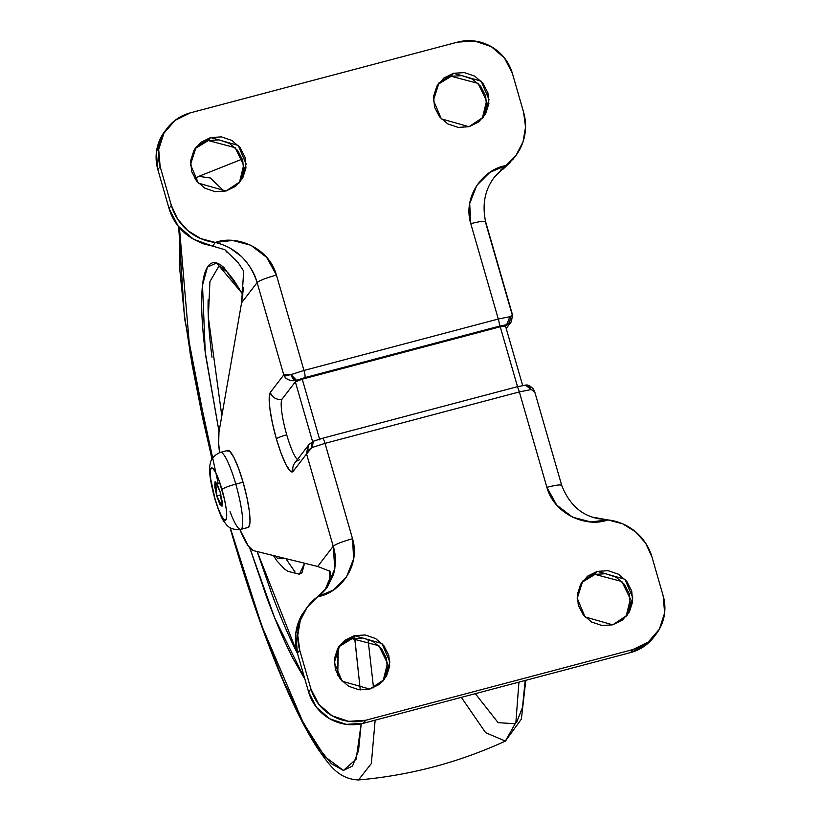 <?xml version="1.0" encoding="UTF-8"?>
<svg xmlns="http://www.w3.org/2000/svg" width="821" height="821" viewBox="0 0 821 821"><rect width="100%" height="100%" fill="white"/><g stroke="black" fill="none" stroke-linecap="round" stroke-linejoin="round"><path stroke-width="1.23" d="M216.826 496.233L215.625 481.845L220.131 491.923L217.165 483.969L214.969 481.927L214.825 487.007L216.826 496.233L219.782 504.197L221.988 506.229L222.122 501.149L220.131 491.923L222.05 506.126L216.826 496.233L220.87 494.663L216.826 496.233M240.994 529.319A39.839 6.784 -104.8 0 0 235.791 484.133A12.746 1.632 163.9 0 0 221.988 489.501A27.093 4.608 75.2 0 1 225.929 519.898A27.093 4.608 75.2 0 1 214.958 498.655A12.746 1.632 163.9 0 0 214.866 498.994A12.746 1.632 163.9 0 0 215.112 499.199A12.746 1.632 -16.1 0 1 214.866 498.994A12.746 1.632 -16.1 0 1 214.958 498.655A27.093 4.608 75.2 0 1 211.028 468.268A27.093 4.608 75.2 0 1 221.988 489.501A12.746 1.632 -16.1 0 1 235.791 484.133A39.839 6.784 75.2 0 1 240.994 529.319A39.839 6.784 75.2 0 1 230.054 511.637M248.281 527.39A39.839 6.784 -104.8 0 0 243.078 482.204L235.791 484.133L243.078 482.204L238.49 468.186L233.821 457.328L229.767 451.283L226.955 450.975M247.983 527.482L248.866 526.897L250.015 521.438L249.317 511.021L246.885 497.249L243.078 482.204A39.839 6.784 -104.8 0 0 227.54 450.483M220.254 452.412A39.839 6.784 75.2 0 1 235.791 484.133A39.839 6.784 -104.8 0 0 220.254 452.412M214.958 498.655L210.72 479.064L210.248 471.983L211.028 468.268L212.937 468.473L215.697 472.588L218.879 479.967L224.574 499.732L226.237 509.102L226.709 516.183L225.929 519.898L224.02 519.683L221.26 515.567L218.078 508.189L214.958 498.655M327.938 584.172L329.621 578.908L330.381 571.426L317.686 566.459L253.176 550.552A63.751 10.847 75.2 0 1 239.906 529.586L248.373 546.129L253.176 550.552L317.686 566.459L333.223 546.252L306.561 453.9L293.159 471.346L290.234 471.018L286.016 464.727L281.162 453.438L276.39 438.866L272.439 423.215L269.904 408.889L269.175 398.062L270.366 392.376A41.44 7.05 -104.8 0 0 276.39 438.866A9.565 1.221 -16.1 0 1 286.734 434.832A31.875 5.419 75.2 0 1 282.106 399.078A9.565 9.339 -142.5 0 1 270.366 392.376L283.768 374.93L257.117 282.578L241.59 302.795L218.981 432.082L218.663 443.176L219.535 452.617A63.751 10.847 75.2 0 1 218.981 432.082L241.59 302.795L243.704 271.135L238.49 263.172L234.006 258.615M483.271 116.921L486.555 106.709L485.642 95.944L480.654 86.256L472.352 79.114L462.018 75.614L451.201 76.291L453.52 73.274L481.157 81.156L489.029 99.669L483.477 117.095L468.945 126.732L478.592 121.99L485.58 113.903L488.875 103.692L487.951 92.927L482.974 83.239L474.671 76.107L464.337 72.607L453.52 73.274L443.884 78.016L436.885 86.102L433.591 96.303L434.514 107.069L439.502 116.767L447.794 123.899L458.139 127.399L468.945 126.732L441.308 118.84L433.437 100.336L438.989 82.911L453.52 73.274L451.201 76.291L437.891 84.46M627.039 615.011L630.323 604.81L629.409 594.045L624.422 584.357L616.13 577.214L605.785 573.715L594.968 574.392L597.288 571.375L624.925 579.257L632.796 597.77L627.244 615.196L612.723 624.832L622.359 620.091L629.348 612.004L632.642 601.793L631.729 591.028L626.741 581.34L618.439 574.207L608.104 570.698L597.288 571.375L587.651 576.116L580.652 584.203L577.368 594.404L578.282 605.169L583.269 614.857L591.561 622L601.906 625.499L612.723 624.832L585.086 616.94L577.204 598.437L582.756 581.011L597.288 571.375L594.968 574.392L581.658 582.561M384.115 679.295L387.409 669.094L386.486 658.319L381.498 648.631L373.206 641.499L362.861 637.999L352.055 638.666L354.364 635.649L382.001 643.541L389.883 662.044L384.32 679.47L369.799 689.106L379.435 684.365L386.434 676.278L389.718 666.077L388.805 655.312L383.818 645.614L375.525 638.481L365.181 634.982L354.364 635.649L344.728 640.39L337.729 648.477L334.445 658.688L335.358 669.454L340.346 679.141L348.648 686.274L358.982 689.773L369.799 689.106L342.162 681.225L334.291 662.711L339.843 645.285L354.364 635.649L352.055 638.666L338.734 646.835M240.348 181.195L243.632 170.994L242.718 160.228L237.731 150.53L229.439 143.398L219.094 139.898L208.277 140.565L210.597 137.548L238.234 145.44L246.105 163.943L240.553 181.369L226.032 191.006L235.668 186.264L242.667 178.178L245.951 167.977L245.038 157.211L240.05 147.523L231.758 140.381L221.413 136.881L210.597 137.548L200.96 142.29L193.961 150.376L190.677 160.588L191.591 171.353L196.578 181.041L204.87 188.173L215.215 191.683L226.032 191.006L198.395 183.124L190.513 164.611L196.075 147.185L210.597 137.548L208.277 140.565L194.967 148.734M500.995 169.701L505.674 165.657C483.785 169.023 462.439 196.116 470.772 223.64L498.306 319.03L303.975 370.456L276.441 275.066L266.589 257.291L250.774 245.222L232.538 240.45L215.389 242.472L200.714 238.572L187.752 230.568L177.654 219.166L171.343 205.383L160.146 166.591L158.689 149.463L163.923 133.228L175.058 120.369L190.39 112.826L457.605 42.117L474.805 41.05L491.256 46.623L504.453 57.973L512.386 73.387L523.582 112.179L525.553 127.111L523.018 141.859L516.183 155.097L505.674 165.657L489.88 172.359L476.785 185.413L469.694 203.546L470.772 223.64C480.88 221.126 485.775 220.633 485.457 222.163L512.119 314.515L512.366 315.736L509.872 316.711L506.67 324.695L304.899 377.609L296.545 380.297L295.355 381.847L302.251 379.169L500.225 326.779L517.764 387.522M319.78 439.912L302.251 379.169L500.225 326.779L505.469 326.245A6.373 0.821 163.9 0 0 505.52 326.081A6.373 0.821 163.9 0 0 500.225 326.779L517.517 386.681M524.198 385.439L525.409 385.162L534.779 392.069L533.999 390.673L530.91 389.606L519.344 391.925L546.878 487.315C556.987 484.79 561.882 484.298 561.564 485.827C561.882 484.298 556.987 484.79 546.878 487.315C554.493 515.034 587.343 527.79 607.93 519.909L622.605 523.808L635.567 531.813L645.655 543.215L651.977 556.997L663.163 595.789L664.63 612.918L659.396 629.153L648.262 642.012L632.929 649.555L365.714 720.263L348.515 721.331L332.064 715.758L318.866 704.408L310.933 688.993L299.737 650.201L297.766 635.269L300.301 620.522L307.126 607.283L317.635 596.723L333.439 590.022L346.524 576.968L353.625 558.834L352.537 538.74L325.013 443.35L519.344 391.925L546.878 487.315L556.72 505.089L572.545 517.158L590.781 521.93L607.93 519.909A51.005 49.824 -142.5 0 1 651.977 556.997L663.163 595.789A44.621 43.605 -142.5 0 1 656.225 633.976A44.621 43.605 -142.5 0 1 632.929 649.555L365.714 720.263A44.621 43.605 -142.5 0 1 310.933 688.993L299.737 650.201A51.005 49.824 -142.5 0 1 307.67 606.555A51.005 49.824 -142.5 0 1 317.635 596.723C339.535 593.357 360.881 566.264 352.537 538.74C342.141 541.644 335.697 544.149 333.223 546.252C336.046 555.037 336.097 564.612 333.377 574.987L327.292 587.272L317.635 596.723C319.944 595.338 322.93 592.495 326.614 588.175L334.814 568.696L333.223 546.252C335.697 544.149 342.141 541.644 352.537 538.74L325.013 443.35L312.011 447.527L308.019 450.462L306.561 453.9L307.844 446.193M164.775 131.411A44.621 43.605 37.5 0 0 157.837 169.608L169.023 208.39A51.005 49.824 37.5 0 0 193.346 239.085L178.157 226.093L169.023 208.39L157.837 169.608L156.37 152.48L161.604 136.245L165.452 130.529M239.342 182.837L243.673 165.216L235.124 147.657L208.277 140.565L198.641 145.307M482.266 118.563L486.596 100.942L478.048 83.383L451.201 76.291L441.565 81.033M654.83 635.741L645.942 645.029L630.61 652.572L363.395 723.28L346.195 724.348L329.744 718.775L316.547 707.425L308.614 692.011L297.418 653.218L295.765 633.545L301.83 614.929A51.005 49.824 37.5 0 0 297.418 653.218L299.737 650.201L297.418 653.218L308.614 692.011L310.933 688.993L308.614 692.011A44.621 43.605 37.5 0 0 363.395 723.28L365.714 720.263L363.395 723.28L630.61 652.572L632.929 649.555L630.61 652.572A44.621 43.605 37.5 0 0 653.906 636.993M383.109 680.937L387.45 663.317L378.902 645.758L352.055 638.666L342.408 643.407M626.033 616.653L630.364 599.043L621.815 581.484L594.968 574.392L585.332 579.133M229.213 247.48L241.436 256.45C249.605 264.947 254.838 273.66 257.117 282.578C259.6 280.474 266.035 277.97 276.441 275.066C268.826 247.347 235.976 234.59 215.389 242.472L212.608 246.095L193.284 239.168L202.674 243.621L212.608 246.095L215.389 242.472A51.005 49.824 -142.5 0 1 171.343 205.383L169.023 208.39L171.343 205.383L160.146 166.591L157.837 169.608L160.146 166.591A44.621 43.605 -142.5 0 1 167.094 128.404A44.621 43.605 -142.5 0 1 190.39 112.826L457.605 42.117A44.621 43.605 -142.5 0 1 512.386 73.387L523.582 112.179A51.005 49.824 -142.5 0 1 515.639 155.836A51.005 49.824 -142.5 0 1 505.674 165.657L493.934 177.859M215.389 242.472C236.171 247.778 250.077 261.15 257.117 282.578L241.59 302.795L243.519 287.524M236.058 260.626L224.862 249.707L227.171 252.519M212.701 246.105L224.862 249.707M324.859 590.309L329.621 578.908L330.381 571.426L317.686 566.459L333.223 546.252L306.561 453.9L312.011 447.527L325.013 443.35L519.344 391.925L530.91 389.606A6.373 5.244 -95.3 0 0 525.44 385.152M307.885 606.278L301.769 615.011M314.074 441.041A6.373 3.746 68.5 0 0 313.448 441.195L322.427 438.352A6.373 1.088 75.2 0 1 322.561 438.26L516.891 386.835L525.368 385.162C527.493 384.454 530.099 385.685 533.219 388.856L534.789 392.089L561.708 485.375C569.251 504.494 581.586 515.609 598.694 518.739L607.93 519.909L592.403 517.117M506.208 328.451L511.278 321.853L505.541 326.153L511.36 321.75L512.55 315.038L485.611 221.711C481.896 203.977 485.067 188.82 495.135 176.238L505.674 165.657L502.893 169.28L510.652 162.127M502.893 169.28L513.618 158.463M238.49 263.172L243.704 271.135M319.554 439.112L302.251 379.169A6.373 0.821 163.9 0 0 295.344 381.847L282.106 399.078L295.344 381.847L312.585 441.585L295.344 381.847L296.545 380.297L290.973 374.633L303.975 370.456L276.441 275.066C266.035 277.97 259.6 280.474 257.117 282.578L283.768 374.93L270.366 392.376A9.565 9.339 37.5 0 0 282.106 399.078M297.397 459.575A31.875 5.419 75.2 0 1 286.734 434.832A9.565 1.221 163.9 0 0 276.39 438.866A41.44 7.05 -104.8 0 0 293.159 471.346A9.565 9.339 -142.5 0 1 294.647 463.167A9.565 9.339 37.5 0 0 293.159 471.346L306.561 453.9L308.932 444.572L313.478 441.185A6.373 3.746 68.5 0 0 312.011 447.527L313.478 441.185L322.55 438.26A6.373 1.088 75.2 0 1 325.013 443.35A6.373 1.088 -104.8 0 0 322.561 438.26M294.647 463.167A9.565 9.339 -142.5 0 1 299.644 459.822M293.261 380.79L290.603 380.472M288.417 379.682L287.155 378.963M285.677 377.742L283.768 374.93L286.385 375.525L290.973 374.633L283.768 374.93C285.451 379.384 289.7 381.17 296.545 380.297L304.899 377.609A6.373 1.088 -104.8 0 0 303.975 370.456L290.973 374.633A6.373 3.746 68.5 0 0 296.545 380.297M485.611 221.711L485.457 222.163C485.775 220.633 480.88 221.126 470.772 223.64L498.306 319.03L509.872 316.711L498.306 319.03L303.975 370.456A6.373 1.088 75.2 0 1 304.899 377.609L499.23 326.183A6.373 1.088 -104.8 0 0 498.306 319.03A6.373 1.088 75.2 0 1 499.23 326.183L506.67 324.695A6.373 5.244 -95.3 0 0 509.872 316.711L512.55 315.038M516.768 386.927A6.373 1.088 75.2 0 1 516.902 386.835A6.373 1.088 75.2 0 1 519.344 391.925A6.373 1.088 -104.8 0 0 516.902 386.835M313.047 441.421L308.932 444.572M273.465 555.56L276.882 560.846L284.446 569.004L287.945 571.324L299.408 574.248L304.591 563.237L301.984 572.781L299.049 574.248M283.389 558.003L275.343 556.022L277.282 558.136L282.906 558.762L283.389 558.003M249.82 547.997L274.666 617.885L304.93 679.224M338.324 647.482L337.749 675.211L338.314 647.492M330.175 576.085L329.252 570.718L330.175 576.065M297.51 653.526L257.158 551.538L271.73 593.655C280.587 617.443 289.197 637.424 297.541 653.588M525.809 680.301L521.366 719.114L505.387 741.086L515.875 722.459L518.934 682.128L515.875 722.459L505.356 741.096C458.652 762.504 409.71 775.455 358.52 779.95L371.338 763.53L375.146 720.171L371.338 763.53L358.51 779.95C337.062 779.006 328.226 762.812 318.107 749.204C309.671 736.458 300.866 720.15 291.681 700.292C270.684 654.511 250.477 598.201 231.091 531.382A12.746 1.632 -16.1 0 1 231.194 531.054A12.746 1.632 163.9 0 0 231.091 531.392L230.044 527.759M373.534 687.824L368.003 639.179L373.534 687.824M354.415 635.639L360.265 689.917L354.764 638.091M361.178 723.804L356.15 759.199L343.414 770.437L324.757 756.541L303.154 722.531L261.837 625.982L230.28 527.893L248.024 585.804L265.696 636.501L283.553 681.204L300.876 718.19L317.029 746.032L331.376 763.674L343.363 770.426L352.537 766.044L358.541 750.671L361.178 723.804M475.308 693.663L498.111 722.654L515.567 723.763M505.356 741.096L485.622 732.681L461.34 697.357M195.172 179.101L198.805 176.351L210.371 178.013L224.328 191.396L210.371 178.013L198.805 176.351L194.895 178.67M218.15 483.364L190.103 353.122L179.43 227.633L179.932 271.063L184.294 314.258L191.95 363.836L202.602 417.899L212.013 458.847M242.862 294.205L224.092 267.769C217.38 261.54 212.075 260.955 208.206 265.994C204.337 271.033 202.182 281.326 201.74 296.863C201.299 312.401 202.613 332.002 205.681 355.678L219.043 431.713L205.229 352.106L202.51 285.195L207.477 267.041L216.621 263.007L242.862 294.205M249.81 547.987L266.794 597.596C275.866 621.938 284.661 642.381 293.21 658.924L304.94 679.265M221.814 415.878L208.339 317.173L209.909 281.572L218.694 266.517L221.321 267.143L227.745 272.5L233.923 280.289L242.811 294.595M212.003 357.217C209.006 334.085 207.723 314.925 208.144 299.737M285.841 558.608L295.047 572.011M516.512 722.654L522.515 707.281L525.153 680.476M248.106 527.451L240.82 529.381C234.324 530.058 229.521 528.498 226.38 524.691C223.199 519.96 222.45 522.259 214.856 498.973C207.918 472.834 209.622 467.036 210.207 463.567C211.048 458.703 214.455 454.967 220.428 452.35L227.715 450.421M167.279 128.158L164.959 131.175M656.041 634.223L653.721 637.24M512.94 159.356L515.434 156.103M294.688 463.106L308.778 444.766M505.52 326.091L522.679 385.542M329.149 570.657L330.124 576.393M338.129 647.8L337.39 674.554M242.349 159.058L198.805 176.351M178.67 226.729L184.54 318.302L211.88 459.083"/></g></svg>
